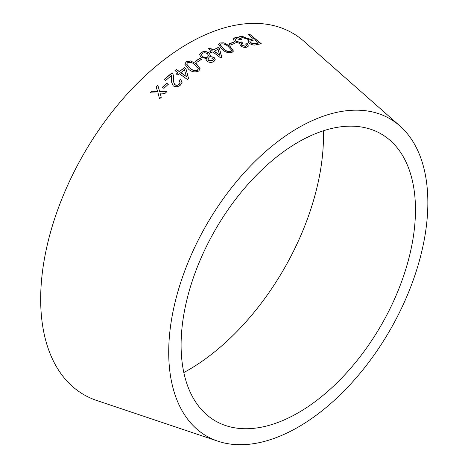 <?xml version="1.0" encoding="UTF-8"?>
<svg xmlns="http://www.w3.org/2000/svg" width="468" height="468" viewBox="0 0 468 468"><rect width="100%" height="100%" fill="white"/><g stroke="black" fill="none" stroke-linecap="round" stroke-linejoin="round"><path stroke-width="0.7" d="M323.411 130.771A191.225 110.401 -60 0 1 188.271 370.065A191.225 110.401 -60 0 1 183.825 372.546M217.901 441.201L96.701 400.468A208.74 120.516 -60 0 1 83.901 153.674A208.74 120.516 -60 0 1 304.03 41.354L399.906 125.951A183.245 105.797 -60 0 1 414.911 275.289A183.245 105.797 -60 0 1 298.286 427.062A183.245 105.797 -60 0 1 217.901 441.201A183.245 105.797 -60 0 1 206.663 224.546A183.245 105.797 -60 0 1 399.906 125.951M150.123 92.845L158.055 93.068L159.553 98.847L161.214 97.168L160.033 93.015L165.069 93.366L166.819 91.669L159.606 91.395L157.827 85.234L156.136 86.872L157.605 91.447L151.831 91.125L150.123 92.845M162.343 87.294L163.917 88.353L168.24 84.298L166.666 83.234L162.343 87.294M180.595 79.402L178.94 80.519L180.11 82.21L179.109 84.228C177.793 85.281 176.337 85.404 174.739 84.591L173.353 81.262L173.663 76.711L172.885 73.739L171.996 72.85L164.186 79.431L165.654 80.478L171.446 75.553L171.387 81.724L173.219 85.849C175.635 87.194 178.01 86.96 180.338 85.158L182.081 82.269L180.595 79.402L178.951 80.712M179.326 73.698L187.37 79.437L188.557 78.489L185.919 68.585L184.521 67.591L179.384 71.551L176.413 69.428L174.962 70.58L177.928 72.704L176.331 73.985L177.729 74.979L179.326 73.698M196.408 63.742L190.271 60.869L186.276 61.799L184.772 64.081L188.557 69.182C191.623 71.949 195.004 72.563 198.701 71.025L200.199 68.843L196.408 63.742L190.271 60.869M195.326 61.22L196.829 62.338L201.351 59.418L199.854 58.301L195.326 61.22M207.131 61.331C209.336 62.653 211.554 62.741 213.771 61.595L215.303 59.828L214.046 57.277L209.787 56.458L210.384 55.236L208.968 52.872C206.446 51.269 203.902 51.106 201.334 52.375L199.59 54.493L201.082 57.5L206.452 58.441L206.06 59.418L207.131 61.331M212.811 51.872L220.545 57.816L221.75 57.19L219.469 48.537L218.129 47.502L212.94 50.07L210.085 47.871L208.611 48.637L211.466 50.837L209.845 51.696L211.191 52.726L212.811 51.872M229.87 46.121L223.92 42.816L219.995 42.974L218.503 44.425L222.06 49.427C225.009 52.17 228.314 53.182 231.97 52.457L233.444 51.065L229.87 46.121L223.92 42.816M228.858 43.893L230.309 45.039L234.755 43.384L233.304 42.237L228.858 43.893M239.464 44.033L239.721 43.43L240.494 45.852C242.64 47.262 244.782 47.695 246.934 47.151L248.368 46.034L247.35 43.7L245.688 43.91L246.507 45.414L245.718 46.227L241.997 45.384L241.231 43.933L242.64 43.015L241.529 41.962L240.698 42.401L236.141 41.336L235.135 39.581L236.088 38.616L240.646 39.745L241.857 39.177C239.517 37.662 237.2 37.159 234.901 37.668L233.239 39.008L234.655 41.874L239.721 43.43L239.499 43.922M245.565 37.656L241.658 36.071L239.721 36.557L249.151 39.803L247.847 40.78L249.029 43.138C251.714 44.922 254.124 45.454 256.265 44.729L261.29 43.74L249.813 34.345L248.321 34.62L253.422 38.791L250.784 39.265L245.466 37.914L241.658 36.071M298.286 412.758A165.725 95.683 -60 0 1 225.582 425.547A165.725 95.683 -60 0 1 215.42 229.607A165.725 95.683 -60 0 1 390.189 140.435A165.725 95.683 -60 0 1 403.761 275.5A165.725 95.683 -60 0 1 298.286 412.758M253.422 38.791L250.678 39.523L245.466 37.914M241.558 36.328L239.628 36.814M247.812 40.915L249.151 39.803M261.185 43.998L249.813 34.345M249.701 34.603L248.215 34.878M250.509 43.003L249.877 41.336L251.497 40.523L254.732 39.868L258.535 42.974L254.832 43.963L250.509 43.003L249.842 41.471M258.535 42.974L254.931 43.705L250.608 42.752M248.315 46.162L247.35 43.7M247.256 43.951L245.595 44.162M246.449 45.542L245.718 46.227M245.63 46.478L241.997 45.384M241.909 45.636L241.201 44.062M242.553 43.267L241.529 41.962M241.441 42.214L240.698 42.401M240.611 42.652L236.141 41.336M236.059 41.588L235.106 39.71M241.763 39.435C239.423 37.914 237.106 37.411 234.813 37.92L234.901 37.668M234.813 37.92L233.204 39.131M234.673 43.635L233.228 42.489L228.788 44.138M233.403 51.188L229.8 46.367M223.856 43.062L219.995 42.974M219.931 43.22L218.48 44.548M231.531 50.883L230.73 51.749C227.951 51.995 225.547 51.076 223.517 48.994L220.375 44.986M231.566 50.164L231.572 50.772L230.794 51.503C228.01 51.749 225.605 50.831 223.581 48.748L220.393 44.87L221.183 43.91C223.956 43.711 226.348 44.647 228.366 46.718L231.566 50.164M221.703 57.429L219.469 48.537M219.41 48.777L218.129 47.502M218.07 47.748L212.94 50.07M212.893 50.31L210.085 47.871M210.033 48.11L208.564 48.877M209.799 51.93L211.466 50.837M219.667 55.242L214.239 51.34L218.029 49.228L219.667 55.242L214.285 51.106M206.452 58.441L206.049 59.53M215.28 59.945L214.046 57.277M214.005 57.511L209.787 56.458M210.36 55.359L208.968 52.872M208.921 53.106C206.406 51.503 203.861 51.34 201.298 52.609L201.334 52.375M201.298 52.609L199.579 54.604M213.332 59.664L212.495 60.922L208.611 60.647L207.856 59.149M208.482 55.616L207.482 57.16C205.926 57.962 204.276 57.839 202.539 56.798L201.509 54.902M207.517 56.932C205.961 57.734 204.311 57.611 202.568 56.564L201.515 54.791L202.545 53.299C204.089 52.51 205.727 52.65 207.464 53.721L208.512 55.499L207.482 57.16M212.53 60.694L208.646 60.419L207.862 59.038L208.699 57.868L212.612 58.172L213.361 59.541L212.495 60.922M201.322 59.647L199.824 58.529L195.302 61.443M200.187 68.954L196.384 63.964M190.254 61.092L186.276 61.799M186.264 62.016L184.766 64.186M198.256 69.018L197.478 70.095C194.659 70.896 192.19 70.235 190.078 68.094L186.714 64.145L187.504 62.712C190.324 61.952 192.787 62.636 194.893 64.76L198.233 68.328L198.274 68.913M198.216 68.55L197.467 70.311C194.647 71.113 192.178 70.446 190.066 68.31L186.714 64.251M188.557 78.7L185.919 68.585M185.913 68.796L184.521 67.591M184.515 67.802L179.384 71.551M179.384 71.756L176.413 69.428M176.413 69.633L174.962 70.785M176.337 74.19L177.928 72.704M186.375 76.536L180.783 72.751L184.491 69.668L186.375 76.536L180.783 72.546M182.081 82.368L180.601 79.601M180.11 82.309L179.109 84.228M179.127 84.421C177.811 85.474 176.354 85.597 174.757 84.784L174.739 84.591M174.757 84.784L173.359 81.356M173.669 76.828L172.885 73.739M172.891 73.938L171.996 72.85M172.008 73.049L164.209 79.624M171.662 76.74L171.545 79.174M171.557 79.373L171.399 81.836M168.264 84.486L166.69 83.427L162.373 87.475M157.605 91.447L151.866 91.295L150.164 93.015M161.255 97.344L160.033 93.015M166.848 91.851L159.606 91.395M159.635 91.57L157.827 85.234M157.856 85.416L156.166 87.054"/></g></svg>
